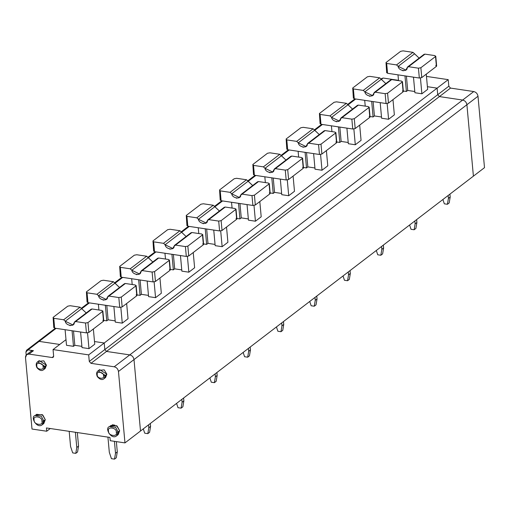 <?xml version="1.0" encoding="UTF-8"?>
<svg xmlns="http://www.w3.org/2000/svg" width="510" height="510" viewBox="0 0 510 510"><rect width="100%" height="100%" fill="white"/><g stroke="black" fill="none" stroke-linecap="round" stroke-linejoin="round"><path stroke-width="0.76" d="M448.214 79.649L437.115 88.141L437.714 94.707L448.813 86.216L448.214 79.649L448.813 86.216L450.508 88.09L439.416 96.581L462.653 100.049C465.018 100.655 466.433 102.217 466.905 104.728L477.997 96.237C477.526 93.725 476.111 92.163 473.752 91.551L462.653 100.049L473.752 91.551L450.508 88.09L473.752 91.551C476.111 92.163 477.526 93.725 477.997 96.237L466.905 104.728L473.401 176.154L484.5 167.662L477.997 96.237L484.5 167.662L473.401 176.154L466.905 104.728C466.433 102.217 465.018 100.655 462.653 100.049L439.416 96.581L450.508 88.09L448.813 86.216L437.714 94.707L439.416 96.581L437.714 94.707L437.115 88.141L427.406 86.694L437.115 88.141L448.214 79.649L426.468 76.404L448.214 79.649M381.187 79.012L383.106 78.036L398.488 80.331L383.106 78.036L381.091 78.833M381.333 79.394L383.106 78.036L381.333 79.394M26.195 355.075L25.914 351.996L26.195 355.075M37.02 342.988L39.111 341.381L59.727 344.454L39.111 341.381L28.018 349.879L25.914 351.996L26.603 350.204L28.018 349.879L33.437 350.689L28.018 349.879L39.111 341.381L37.702 341.713L39.111 341.381L56.119 328.363L39.111 341.381L59.727 344.454L39.111 341.381L37.02 342.988M29.95 353.36L33.437 350.689L29 354.087L52.243 357.548L53.18 357.331L53.646 356.139L53.046 349.573L88.683 354.883L89.282 361.45L90.978 363.324L114.221 366.792C116.58 367.398 117.995 368.959 118.467 371.471L124.969 442.897L110.249 440.704L109.95 437.421L46.423 427.947L46.722 431.231L32.002 429.037L25.5 357.612L32.002 429.037L46.722 431.231L46.423 427.947L109.95 437.421L110.249 440.704L124.969 442.897L118.467 371.471C117.995 368.959 116.58 367.398 114.221 366.792L90.978 363.324L89.282 361.45L88.683 354.883L104.218 342.994L94.503 341.541L104.218 342.994L104.818 349.56L106.514 351.435L129.757 354.896C132.115 355.508 133.531 357.07 134.002 359.582L140.505 431.007L134.002 359.582C133.531 357.07 132.115 355.508 129.757 354.896L106.514 351.435L104.818 349.56L104.218 342.994L94.503 341.541L104.218 342.994L88.683 354.883L53.046 349.573L53.646 356.139L52.243 357.548L29 354.087L33.437 350.689L31.091 351.237L26.647 354.635L29 354.087C26.686 353.997 25.519 355.177 25.5 357.612L26.647 354.635M36.019 415.006L42.279 414.636L45.288 419.679L42.929 424.039M38.505 361.367L43.803 360.857L46.442 365.192L44.3 368.934M110.389 426.099L116.656 425.722L119.665 430.772L117.306 435.132M98.934 370.375L104.231 369.865L106.87 374.2L104.728 377.942M45.288 419.679L42.808 415.044L36.714 414.305L35.158 415.497L41.253 416.236L43.732 420.871L42.241 424.747L43.732 420.871L45.288 419.679L43.732 420.871L41.253 416.236L35.158 415.497C29.841 416.759 37.058 429.241 42.241 424.747L43.79 423.555L45.288 419.679M43.732 420.871L41.903 421.209C43.726 426.283 33.226 424.722 34.157 420.055C32.34 414.974 42.84 416.536 41.903 421.209L43.732 420.871M41.903 421.209C42.84 416.536 32.34 414.974 34.157 420.055C33.226 424.722 43.726 426.283 41.903 421.209M46.442 365.192L39.187 360.64L37.632 361.832L44.886 366.378L43.624 369.654L44.886 366.378L46.442 365.192L44.886 366.378L37.632 361.832C36.012 363.082 35.77 365.007 36.898 367.608C39.512 370.611 41.756 371.293 43.624 369.654L45.173 368.469L46.442 365.192M44.886 366.378L43.063 366.715C44.517 370.776 36.114 369.527 36.86 365.791C35.407 361.73 43.809 362.98 43.063 366.715L44.886 366.378M43.063 366.715C43.809 362.98 35.407 361.73 36.86 365.791C36.114 369.527 44.517 370.776 43.063 366.715M119.665 430.772L117.179 426.13L111.084 425.397L109.535 426.583L115.63 427.323L118.11 431.957L116.611 435.833L118.11 431.957L119.665 430.772L118.11 431.957L115.63 427.323L109.535 426.583C104.218 427.845 111.435 440.334 116.611 435.833L118.167 434.641L119.665 430.772M118.11 431.957L116.28 432.295C118.103 437.376 107.597 435.808 108.534 431.141C106.711 426.06 117.217 427.629 116.28 432.295L118.11 431.957M116.28 432.295C117.217 427.629 106.711 426.06 108.534 431.141C107.597 435.808 118.103 437.376 116.28 432.295M106.87 374.2L99.616 369.648L98.06 370.84L105.315 375.385L104.053 378.662L105.315 375.385L106.87 374.2L105.315 375.385L98.06 370.84C96.441 372.096 96.199 374.015 97.327 376.616C99.947 379.618 102.185 380.307 104.053 378.662L105.608 377.476L106.87 374.2M105.315 375.385L103.492 375.723C104.945 379.784 96.543 378.535 97.295 374.799C95.835 370.738 104.238 371.988 103.492 375.723L105.315 375.385M103.492 375.723C104.238 371.988 95.835 370.738 97.295 374.799C96.543 378.535 104.945 379.784 103.492 375.723M52.243 357.548L53.639 356.484L52.243 357.548M53.046 349.573L66 339.654L53.046 349.573M94.745 344.218L88.976 348.636L82.008 347.597L88.976 348.636L94.745 344.218L93.362 328.995L94.745 344.218M81.893 346.36L74.817 345.308L73.485 346.328L66.51 345.289L73.485 346.328L74.817 345.308L81.893 346.36M89.282 361.45L104.818 349.56L89.282 361.45M90.978 363.324L106.514 351.435L90.978 363.324M114.221 366.792L129.757 354.896L114.221 366.792M118.467 371.471L134.002 359.582L118.467 371.471M124.969 442.897L140.505 431.007L124.969 442.897M114.858 425.161L112.315 424.779M46.722 431.231L50.261 428.521L46.722 431.231M107.935 437.121L109.312 452.306L111.422 458.668L114.52 459.127L115.515 453.231L114.431 441.328L115.515 453.231L114.52 459.127L116.299 457.77L117.287 451.873L115.515 453.231L117.287 451.873L116.356 441.615L117.287 451.873L116.299 457.77L114.52 459.127L111.422 458.668L109.312 452.306L107.935 437.121M72.688 452.893L75.786 453.352L76.774 447.455L75.391 432.27L76.774 447.455L78.553 446.097L77.316 432.556L78.553 446.097L77.558 451.994L75.786 453.352L72.688 452.893L70.578 446.531L72.688 452.893M69.194 431.345L70.578 446.531L69.194 431.345M76.774 447.455L75.786 453.352L77.558 451.994L78.553 446.097L76.774 447.455M87.541 332.883L88.976 348.636L87.541 332.883M80.586 332.01L82.008 347.597L80.586 332.01M73.51 330.958L74.817 345.308L73.51 330.958M72.063 330.741L73.485 346.328L72.063 330.741M70.437 325.622L69.768 325.527L70.437 325.622M65.089 329.702L66.51 345.289L65.089 329.702M86.432 332.883L54.666 328.147L54.003 327.235L54.666 328.147L53.773 318.297L63.654 319.77L65.267 321.224L72.924 324.934L74.715 321.778L75.652 321.555L85.533 323.028L87.975 322.581L102.618 311.368L103.517 321.217L88.867 332.431L86.432 332.883L88.867 332.431L87.975 322.581L85.533 323.028L86.432 332.883L85.533 323.028L75.652 321.555L92.074 308.983L74.269 322.562C74.709 327.139 65.65 325.788 65.267 321.224L81.689 308.652L65.267 321.224L63.654 319.77L80.076 307.192L63.654 319.77L53.773 318.297L53.11 317.386L53.773 318.297L54.666 328.147L86.432 332.883M102.854 320.312L103.517 321.217L103.753 320.828L102.854 310.972L102.618 311.368L101.955 310.456L102.618 311.368L87.975 322.581L88.867 332.431L103.517 321.217L102.618 311.368M90.691 309.991L92.074 308.983L101.955 310.456L92.074 308.983L91.137 309.2L74.715 321.778M86.228 312.962L80.076 307.192L70.195 305.719L67.754 306.172L53.11 317.386L67.754 306.172L70.195 305.719L80.076 307.192L86.228 312.962M53.773 327.63L53.11 317.386M423.587 55.144L424.977 54.136L434.858 55.609L435.521 56.521L436.413 66.37L421.77 77.584L420.871 67.728L418.436 68.181L419.328 78.03L421.77 77.584L436.413 66.37L435.521 56.521L420.871 67.728L421.77 77.584L419.328 78.03L418.436 68.181L408.555 66.708L407.165 67.715C407.611 72.293 398.552 70.941 398.163 66.37L405.82 70.08L407.611 66.925L408.555 66.708L424.977 54.136L424.033 54.353L407.611 66.925M406.406 76.105L407.713 90.455L414.789 91.513L407.713 90.455L406.406 76.105M437.714 94.707L437.115 88.141L104.218 342.994L104.818 349.56L437.714 94.707L104.818 349.56L106.514 351.435L129.757 354.896C132.115 355.508 133.531 357.07 134.002 359.582L140.505 431.007L473.401 176.154L466.905 104.728L134.002 359.582L466.905 104.728C466.433 102.217 465.018 100.655 462.653 100.049L129.757 354.896L462.653 100.049L439.416 96.581L106.514 351.435L439.416 96.581L437.714 94.707L439.416 96.581L462.653 100.049C465.018 100.655 466.433 102.217 466.905 104.728L473.401 176.154L140.505 431.007L134.002 359.582C133.531 357.07 132.115 355.508 129.757 354.896L106.514 351.435L104.818 349.56L104.218 342.994L437.115 88.141L437.714 94.707M419.124 58.108L414.585 53.799L398.163 66.37L396.55 64.917L386.669 63.444L387.568 73.293L419.328 78.03L387.568 73.293L386.669 63.444L386.006 62.532L386.669 63.444L396.55 64.917L398.163 66.37L414.585 53.799L412.972 52.345L396.55 64.917L412.972 52.345L419.124 58.108M406.381 91.475L407.713 90.455L406.381 91.475L404.965 75.888L406.381 91.475L403.321 91.022L406.381 91.475M81.727 308.76L89.409 302.876L81.727 308.76M115.011 283.279L122.7 277.395L115.011 283.279M148.302 257.792L155.99 251.908L148.302 257.792M181.592 232.305L189.28 226.421L181.592 232.305M214.882 206.824L222.57 200.94L214.882 206.824M248.172 181.337L255.861 175.453L248.172 181.337M281.463 155.85L289.151 149.965L281.463 155.85M314.753 130.369L322.441 124.485L314.753 130.369M348.043 104.882L355.731 98.997L348.043 104.882M414.904 92.743L421.878 93.783L420.444 78.036L421.878 93.783L427.648 89.371L426.258 74.141L427.648 89.371L421.878 93.783L414.904 92.743L413.482 77.163L414.904 92.743M386.905 72.388L387.568 73.293L386.905 72.388M386.669 72.777L386.006 62.532L400.656 51.319L403.091 50.872L412.972 52.345L403.091 50.872L400.656 51.319L386.006 62.532M435.75 65.459L436.413 66.37L436.649 65.975L435.757 56.126L435.521 56.521L434.858 55.609L424.977 54.136L408.555 66.708L418.436 68.181L420.871 67.728L435.521 56.521M402.664 70.673L403.333 70.775L402.664 70.673M398.514 80.637L397.991 74.849L398.514 80.637M427.406 86.694L437.115 88.141L427.406 86.694M394.357 114.852L388.588 119.27L381.614 118.231L388.588 119.27L387.154 103.517L388.588 119.27L394.357 114.852L392.974 99.628L394.357 114.852M381.499 116.994L374.423 115.942L373.09 116.962L370.031 116.503L373.09 116.962L374.423 115.942L381.499 116.994M361.067 140.339L355.298 144.757L348.324 143.718L355.298 144.757L353.863 129.005L355.298 144.757L361.067 140.339L359.684 125.116L361.067 140.339M348.209 142.481L341.133 141.429L339.8 142.443L336.74 141.99L339.8 142.443L341.133 141.429L348.209 142.481M327.777 165.826L322.008 170.238L315.033 169.199L322.008 170.238L320.573 154.492L322.008 170.238L327.777 165.826L326.394 150.597L327.777 165.826M314.919 167.969L307.842 166.91L306.51 167.93L303.45 167.471L306.51 167.93L307.842 166.91L314.919 167.969M294.487 191.307L288.717 195.725L281.743 194.686L288.717 195.725L287.283 179.973L288.717 195.725L294.487 191.307L293.103 176.084L294.487 191.307M281.635 193.449L274.552 192.398L273.22 193.417L270.16 192.958L273.22 193.417L274.552 192.398L281.635 193.449M261.197 216.795L255.427 221.212L248.453 220.173L255.427 221.212L253.993 205.46L255.427 221.212L261.197 216.795L259.813 201.571L261.197 216.795M248.344 218.937L241.262 217.878L239.929 218.898L236.869 218.446L239.929 218.898L241.262 217.878L248.344 218.937M227.906 242.275L222.137 246.693L215.163 245.654L222.137 246.693L220.702 230.941L222.137 246.693L227.906 242.275L226.523 227.052L227.906 242.275M215.054 244.424L207.972 243.366L206.639 244.386L203.579 243.927L206.639 244.386L207.972 243.366L215.054 244.424M194.616 267.763L188.847 272.181L181.872 271.141L188.847 272.181L187.412 256.428L188.847 272.181L194.616 267.763L193.233 252.539L194.616 267.763M181.764 269.905L174.681 268.853L173.355 269.873L170.289 269.414L173.355 269.873L174.681 268.853L181.764 269.905M161.326 293.25L155.556 297.668L148.582 296.629L155.556 297.668L154.122 281.915L155.556 297.668L161.326 293.25L159.942 278.026L161.326 293.25M148.474 295.392L141.391 294.334L140.065 295.354L136.999 294.901L140.065 295.354L141.391 294.334L148.474 295.392M128.035 318.731L122.266 323.149L115.292 322.11L122.266 323.149L120.832 307.396L122.266 323.149L128.035 318.731L126.652 303.507L128.035 318.731M115.183 320.879L108.107 319.821L106.775 320.841L103.709 320.382L106.775 320.841L108.107 319.821L115.183 320.879M442.897 199.512L444.318 203.815L447.417 204.28L448.411 198.384L448.15 195.489L448.411 198.384L450.19 197.019L449.195 202.916L447.417 204.28L444.318 203.815L442.897 199.512M449.922 194.131L450.19 197.019L449.922 194.131M448.411 198.384L447.417 204.28L449.195 202.916L450.19 197.019L448.411 198.384M390.297 80.625L391.686 79.617L401.568 81.09L402.231 82.002L403.123 91.857L388.48 103.071L387.581 93.215L385.146 93.668L386.038 103.517L388.48 103.071L403.123 91.857L402.231 82.002L387.581 93.215L388.48 103.071L386.038 103.517L385.146 93.668L375.264 92.189L373.875 93.202C374.321 97.773 365.262 96.422 364.873 91.857L372.529 95.568L374.321 92.412L375.264 92.189L391.686 79.617L390.743 79.84L374.321 92.412M373.116 101.592L374.423 115.942L373.116 101.592M385.834 83.595L381.295 79.286L364.873 91.857L363.26 90.404L353.379 88.931L354.278 98.781L386.038 103.517L354.278 98.781L353.379 88.931L352.716 88.02L353.379 88.931L363.26 90.404L364.873 91.857L381.295 79.286L379.682 77.832L363.26 90.404L379.682 77.832L385.834 83.595M371.675 101.375L373.09 116.962L371.675 101.375M380.192 102.644L381.614 118.231L380.192 102.644M353.615 97.869L354.278 98.781L353.615 97.869M353.379 98.264L352.716 88.02L367.366 76.806L369.801 76.353L379.682 77.832L369.801 76.353L367.366 76.806L352.716 88.02M402.466 90.946L403.123 91.857L403.359 91.462L402.466 81.606L402.231 82.002L401.568 81.09L391.686 79.617L375.264 92.189L385.146 93.668L387.581 93.215L402.231 82.002M369.374 96.16L370.043 96.262L369.374 96.16M365.23 106.125L364.701 100.336L365.23 106.125M409.606 224.999L411.028 229.302L414.133 229.761L415.121 223.864L414.859 220.977L415.121 223.864L416.899 222.507L415.905 228.403L414.133 229.761L411.028 229.302L409.606 224.999M416.632 219.612L416.899 222.507L416.632 219.612M415.121 223.864L414.133 229.761L415.905 228.403L416.899 222.507L415.121 223.864M357.006 106.112L358.396 105.105L368.277 106.577L368.94 107.489L369.833 117.338L355.189 128.552L354.291 118.702L351.855 119.149L352.748 129.005L355.189 128.552L369.833 117.338L368.94 107.489L354.291 118.702L355.189 128.552L352.748 129.005L351.855 119.149L341.974 117.676L340.584 118.683C341.031 123.261 331.972 121.909 331.583 117.345L339.239 121.048L341.031 117.893L341.974 117.676L358.396 105.105L357.459 105.321L341.031 117.893M339.826 127.073L341.133 141.429L339.826 127.073M352.544 109.083L348.005 104.767L331.583 117.345L329.97 115.885L320.089 114.412L320.988 124.268L352.748 129.005L320.988 124.268L320.089 114.412L319.426 113.5L320.089 114.412L329.97 115.885L331.583 117.345L348.005 104.767L346.392 103.313L329.97 115.885L346.392 103.313L352.544 109.083M338.385 126.862L339.8 142.443L338.385 126.862M346.908 128.131L348.324 143.718L346.908 128.131M320.325 123.356L320.988 124.268L320.325 123.356M320.089 123.751L319.426 113.5L334.075 102.293L336.511 101.841L346.392 103.313L336.511 101.841L334.075 102.293L319.426 113.5M369.176 116.427L369.833 117.338L370.069 116.949L369.176 107.094L368.94 107.489L368.277 106.577L358.396 105.105L341.974 117.676L351.855 119.149L354.291 118.702L368.94 107.489M336.084 121.648L336.753 121.743L336.084 121.648M331.94 131.605L331.411 125.817L331.94 131.605M376.316 250.48L377.738 254.783L380.842 255.249L381.831 249.352L381.569 246.458L381.831 249.352L383.609 247.994L382.615 253.891L380.842 255.249L377.738 254.783L376.316 250.48M383.341 245.1L383.609 247.994L383.341 245.1M381.831 249.352L380.842 255.249L382.615 253.891L383.609 247.994L381.831 249.352M323.716 131.599L325.106 130.592L334.987 132.064L335.65 132.97L336.543 142.825L321.899 154.039L321 144.183L318.565 144.636L319.458 154.485L321.899 154.039L336.543 142.825L335.65 132.97L321 144.183L321.899 154.039L319.458 154.485L318.565 144.636L308.684 143.163L307.294 144.171C307.74 148.741 298.681 147.396 298.293 142.825L305.949 146.536L307.74 143.38L308.684 143.163L325.106 130.592L324.169 130.809L307.74 143.38M306.535 152.56L307.842 166.91L306.535 152.56M319.26 134.564L314.715 130.254L298.293 142.825L296.68 141.372L286.798 139.899L287.697 149.749L319.458 154.485L287.697 149.749L286.798 139.899L286.135 138.988L286.798 139.899L296.68 141.372L298.293 142.825L314.715 130.254L313.102 128.8L296.68 141.372L313.102 128.8L319.26 134.564M305.095 152.343L306.51 167.93L305.095 152.343M313.618 153.618L315.033 169.199L313.618 153.618M287.034 148.843L287.697 149.749L287.034 148.843M286.798 149.232L286.135 138.988L300.785 127.774L303.22 127.328L313.102 128.8L303.22 127.328L300.785 127.774L286.135 138.988M335.886 141.914L336.543 142.825L336.778 142.43L335.886 132.581L335.65 132.97L334.987 132.064L325.106 130.592L308.684 143.163L318.565 144.636L321 144.183L335.65 132.97M302.793 147.129L303.463 147.231L302.793 147.129M298.65 157.093L298.12 151.304L298.65 157.093M343.026 275.967L344.454 280.27L347.552 280.736L348.54 274.839L348.279 271.945L348.54 274.839L350.319 273.475L349.325 279.372L347.552 280.736L344.454 280.27L343.026 275.967M350.051 270.587L350.319 273.475L350.051 270.587M348.54 274.839L347.552 280.736L349.325 279.372L350.319 273.475L348.54 274.839M290.426 157.08L291.816 156.073L301.697 157.545L302.36 158.457L303.259 168.313L288.609 179.52L287.71 169.671L285.275 170.117L286.174 179.973L288.609 179.52L303.259 168.313L302.36 158.457L287.71 169.671L288.609 179.52L286.174 179.973L285.275 170.117L275.394 168.644L274.004 169.651C274.45 174.229 265.391 172.877 265.002 168.313L272.659 172.023L274.456 168.867L275.394 168.644L291.816 156.073L290.878 156.296L274.456 168.867M273.245 178.047L274.552 192.398L273.245 178.047M285.97 160.051L281.424 155.741L265.002 168.313L263.389 166.859L253.508 165.387L254.407 175.236L286.174 179.973L254.407 175.236L253.508 165.387L252.845 164.475L253.508 165.387L263.389 166.859L265.002 168.313L281.424 155.741L279.811 154.288L263.389 166.859L279.811 154.288L285.97 160.051M271.804 177.831L273.22 193.417L271.804 177.831M280.328 179.099L281.743 194.686L280.328 179.099M253.744 174.324L254.407 175.236L253.744 174.324M253.508 174.72L252.845 164.475L267.495 153.261L269.93 152.809L279.811 154.288L269.93 152.809L267.495 153.261L252.845 164.475M302.596 167.401L303.259 168.313L303.488 167.917L302.596 158.062L302.36 158.457L301.697 157.545L291.816 156.073L275.394 168.644L285.275 170.117L287.71 169.671L302.36 158.457M269.503 172.616L270.173 172.718L269.503 172.616M265.359 182.58L264.83 176.791L265.359 182.58M309.736 301.455L311.164 305.758L314.262 306.217L315.25 300.32L314.989 297.432L315.25 300.32L317.029 298.962L316.034 304.859L314.262 306.217L311.164 305.758L309.736 301.455M316.767 296.068L317.029 298.962L316.767 296.068M315.25 300.32L314.262 306.217L316.034 304.859L317.029 298.962L315.25 300.32M257.136 182.567L258.525 181.56L268.407 183.033L269.07 183.944L269.969 193.794L255.319 205.007L254.42 195.158L251.985 195.604L252.883 205.46L255.319 205.007L269.969 193.794L269.07 183.944L254.42 195.158L255.319 205.007L252.883 205.46L251.985 195.604L242.103 194.131L240.714 195.139C241.16 199.716 232.101 198.364 231.712 193.8L239.368 197.504L241.166 194.348L242.103 194.131L258.525 181.56L257.588 181.777L241.166 194.348M239.955 203.528L241.262 217.878L239.955 203.528M252.679 185.538L248.134 181.222L231.712 193.8L230.099 192.34L220.218 190.867L221.117 200.723L252.883 205.46L221.117 200.723L220.218 190.867L219.561 189.956L220.218 190.867L230.099 192.34L231.712 193.8L248.134 181.222L246.521 179.769L230.099 192.34L246.521 179.769L252.679 185.538M238.514 203.318L239.929 218.898L238.514 203.318M247.038 204.587L248.453 220.173L247.038 204.587M220.454 199.812L221.117 200.723L220.454 199.812M220.218 200.207L219.561 189.956L234.205 178.742L236.64 178.296L246.521 179.769L236.64 178.296L234.205 178.742L219.561 189.956M269.305 192.882L269.969 193.794L270.198 193.398L269.305 183.549L269.07 183.944L268.407 183.033L258.525 181.56L242.103 194.131L251.985 195.604L254.42 195.158L269.07 183.944M236.213 198.103L236.882 198.199L236.213 198.103M232.069 208.061L231.54 202.272L232.069 208.061M276.445 326.935L277.873 331.239L280.972 331.704L281.96 325.807L281.698 322.913L281.96 325.807L283.738 324.449L282.744 330.346L280.972 331.704L277.873 331.239L276.445 326.935M283.477 321.555L283.738 324.449L283.477 321.555M281.96 325.807L280.972 331.704L282.744 330.346L283.738 324.449L281.96 325.807M223.845 208.054L225.235 207.047L235.116 208.52L235.779 209.425L236.678 219.281L222.028 230.494L221.13 220.639L218.694 221.091L219.593 230.941L222.028 230.494L236.678 219.281L235.779 209.425L221.13 220.639L222.028 230.494L219.593 230.941L218.694 221.091L208.813 219.619L207.423 220.626C207.87 225.197 198.811 223.852 198.422 219.281L206.078 222.991L207.876 219.835L208.813 219.619L225.235 207.047L224.298 207.264L207.876 219.835M206.665 229.016L207.972 243.366L206.665 229.016M219.389 211.019L214.844 206.709L198.422 219.281L196.809 217.827L186.928 216.355L187.827 226.204L219.593 230.941L187.827 226.204L186.928 216.355L186.271 215.443L186.928 216.355L196.809 217.827L198.422 219.281L214.844 206.709L213.237 205.256L196.809 217.827L213.237 205.256L219.389 211.019M205.224 228.799L206.639 244.386L205.224 228.799M213.747 230.067L215.163 245.654L213.747 230.067M187.164 225.292L187.827 226.204L187.164 225.292M186.928 225.688L186.271 215.443L200.915 204.23L203.356 203.783L213.237 205.256L203.356 203.783L200.915 204.23L186.271 215.443M236.015 218.369L236.678 219.281L236.914 218.886L236.015 209.036L235.779 209.425L235.116 208.52L225.235 207.047L208.813 219.619L218.694 221.091L221.13 220.639L235.779 209.425M202.923 223.584L203.592 223.686L202.923 223.584M198.779 233.548L198.25 227.76L198.779 233.548M243.155 352.423L244.583 356.726L247.681 357.191L248.67 351.294L248.408 348.4L248.67 351.294L250.448 349.93L249.454 355.827L247.681 357.191L244.583 356.726L243.155 352.423M250.187 347.042L250.448 349.93L250.187 347.042M248.67 351.294L247.681 357.191L249.454 355.827L250.448 349.93L248.67 351.294M190.561 233.535L191.945 232.528L201.826 234.001L202.489 234.912L203.388 244.762L188.738 255.975L187.839 246.126L185.404 246.572L186.303 256.428L188.738 255.975L203.388 244.762L202.489 234.912L187.839 246.126L188.738 255.975L186.303 256.428L185.404 246.572L175.523 245.1L174.133 246.107C174.579 250.684 165.52 249.333 165.132 244.768L172.788 248.478L174.586 245.323L175.523 245.1L191.945 232.528L191.008 232.751L174.586 245.323M173.381 254.503L174.681 268.853L173.381 254.503M186.099 236.506L181.554 232.197L165.132 244.768L163.519 243.315L153.637 241.842L154.536 251.691L186.303 256.428L154.536 251.691L153.637 241.842L152.981 240.93L153.637 241.842L163.519 243.315L165.132 244.768L181.554 232.197L179.947 230.737L163.519 243.315L179.947 230.737L186.099 236.506M171.934 254.286L173.355 269.873L171.934 254.286M180.457 255.555L181.872 271.141L180.457 255.555M153.873 250.78L154.536 251.691L153.873 250.78M153.637 251.175L152.981 240.93L167.624 229.717L170.066 229.264L179.947 230.737L170.066 229.264L167.624 229.717L152.981 240.93M202.725 243.856L203.388 244.762L203.624 244.373L202.725 234.517L202.489 234.912L201.826 234.001L191.945 232.528L175.523 245.1L185.404 246.572L187.839 246.126L202.489 234.912M169.632 249.071L170.302 249.173L169.632 249.071M165.489 259.035L164.959 253.247L165.489 259.035M209.865 377.91L211.293 382.213L214.391 382.672L215.379 376.775L215.118 373.887L215.379 376.775L217.158 375.417L216.163 381.314L214.391 382.672L211.293 382.213L209.865 377.91M216.897 372.523L217.158 375.417L216.897 372.523M215.379 376.775L214.391 382.672L216.163 381.314L217.158 375.417L215.379 376.775M157.271 259.023L158.655 258.015L168.536 259.488L169.199 260.4L170.098 270.249L155.448 281.463L154.549 271.613L152.114 272.059L153.013 281.909L155.448 281.463L170.098 270.249L169.199 260.4L154.549 271.613L155.448 281.463L153.013 281.909L152.114 272.059L142.233 270.587L140.843 271.594C141.289 276.171 132.23 274.82 131.841 270.255L139.498 273.959L141.295 270.804L142.233 270.587L158.655 258.015L157.718 258.232L141.295 270.804M140.091 279.984L141.391 294.334L140.091 279.984M152.809 261.993L148.27 257.677L131.841 270.255L130.228 268.795L120.347 267.323L121.246 277.179L153.013 281.909L121.246 277.179L120.347 267.323L119.691 266.411L120.347 267.323L130.228 268.795L131.841 270.255L148.27 257.677L146.657 256.224L130.228 268.795L146.657 256.224L152.809 261.993M138.643 279.767L140.065 295.354L138.643 279.767M147.167 281.042L148.582 296.629L147.167 281.042M120.583 276.267L121.246 277.179L120.583 276.267M120.347 276.656L119.691 266.411L134.334 255.198L136.776 254.751L146.657 256.224L136.776 254.751L134.334 255.198L119.691 266.411M169.435 269.337L170.098 270.249L170.334 269.854L169.435 260.004L169.199 260.4L168.536 259.488L158.655 258.015L142.233 270.587L152.114 272.059L154.549 271.613L169.199 260.4M136.342 274.558L137.011 274.654L136.342 274.558M132.198 284.516L131.669 278.728L132.198 284.516M176.575 403.391L178.003 407.694L181.101 408.159L182.095 402.262L181.828 399.368L182.095 402.262L183.868 400.905L182.873 406.801L181.101 408.159L178.003 407.694L176.575 403.391M183.606 398.01L183.868 400.905L183.606 398.01M182.095 402.262L181.101 408.159L182.873 406.801L183.868 400.905L182.095 402.262M123.981 284.51L125.364 283.496L135.246 284.975L135.909 285.88L136.807 295.736L122.158 306.95L121.265 297.094L118.824 297.547L119.722 307.396L122.158 306.95L136.807 295.736L135.909 285.88L121.265 297.094L122.158 306.95L119.722 307.396L118.824 297.547L108.942 296.074L107.553 297.081C107.999 301.652 98.94 300.301 98.551 295.736L106.214 299.447L108.005 296.291L108.942 296.074L125.364 283.496L124.427 283.719L108.005 296.291M106.8 305.471L108.107 319.821L106.8 305.471M119.518 287.474L114.98 283.165L98.551 295.736L96.945 294.283L87.063 292.81L87.956 302.659L119.722 307.396L87.956 302.659L87.063 292.81L86.4 291.898L87.063 292.81L96.945 294.283L98.551 295.736L114.98 283.165L113.367 281.711L96.945 294.283L113.367 281.711L119.518 287.474M105.353 305.254L106.775 320.841L105.353 305.254M113.877 306.523L115.292 322.11L113.877 306.523M87.293 301.748L87.956 302.659L87.293 301.748M87.063 302.143L86.4 291.898L101.044 280.685L103.485 280.239L113.367 281.711L103.485 280.239L101.044 280.685L86.4 291.898M136.144 294.825L136.807 295.736L137.043 295.341L136.144 285.492L135.909 285.88L135.246 284.975L125.364 283.496L108.942 296.074L118.824 297.547L121.265 297.094L135.909 285.88M103.058 300.039L103.721 300.141L103.058 300.039M98.908 310.003L98.379 304.215L98.908 310.003M143.284 428.878L144.712 433.181L147.811 433.647L148.805 427.743L148.537 424.856L148.805 427.743L150.577 426.385L149.589 432.282L147.811 433.647L144.712 433.181L143.284 428.878M150.316 423.498L150.577 426.385L150.316 423.498M148.805 427.743L147.811 433.647L149.589 432.282L150.577 426.385L148.805 427.743M55.297 328.242L26.603 350.204M354.909 98.876L347.801 104.32M321.619 124.364L314.511 129.801M288.328 149.844L281.22 155.289M255.038 175.332L247.93 180.776M221.748 200.812L214.64 206.257M188.458 226.3L181.35 231.744M155.167 251.787L148.059 257.225M121.877 277.268L114.769 282.712M88.587 302.755L81.479 308.199"/></g></svg>
